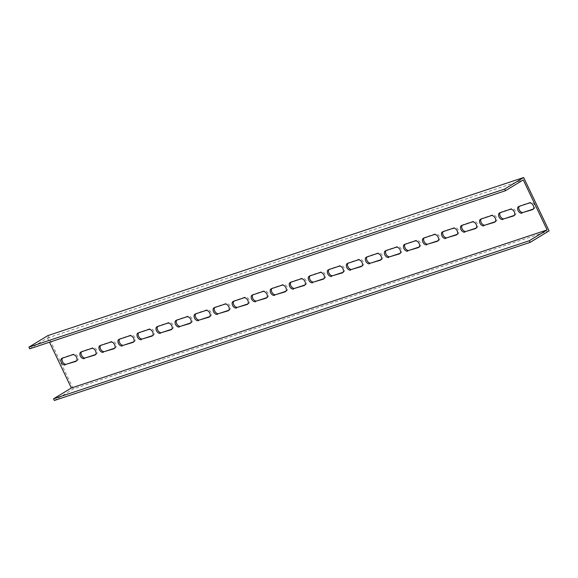 <?xml version="1.0" encoding="UTF-8"?>
<svg xmlns="http://www.w3.org/2000/svg" width="578" height="578" viewBox="0 0 578 578"><rect width="100%" height="100%" fill="white"/><g stroke="black" fill="none" stroke-linecap="round" stroke-linejoin="round"><path stroke-width="0.43" stroke-dasharray="2.89 2.17" d="M549.1 230.86L73.327 388.951L54.346 400.482M47.887 335.601L73.327 388.951M95.616 354.509L95.977 354.386A3.721 2.471 -121.3 0 0 96.316 354.227A3.721 2.471 -121.3 0 0 96.642 350.015A3.721 2.471 -121.3 0 0 92.798 347.718L82.329 351.2A3.721 2.471 -121.3 0 0 81.989 351.352A3.721 2.471 -121.3 0 0 81.505 351.8M114.646 348.187L115.008 348.064A3.721 2.471 -121.3 0 0 115.347 347.905A3.721 2.471 -121.3 0 0 115.672 343.686A3.721 2.471 -121.3 0 0 111.829 341.396L101.36 344.871A3.721 2.471 -121.3 0 0 101.02 345.03A3.721 2.471 -121.3 0 0 100.536 345.471M133.677 341.858L134.038 341.743A3.721 2.471 -121.3 0 0 134.378 341.584A3.721 2.471 -121.3 0 0 134.703 337.364A3.721 2.471 -121.3 0 0 130.859 335.074L120.39 338.549A3.721 2.471 -121.3 0 0 120.051 338.708A3.721 2.471 -121.3 0 0 119.567 339.149M152.708 335.536L153.069 335.413A3.721 2.471 -121.3 0 0 153.408 335.262A3.721 2.471 -121.3 0 0 153.734 331.042A3.721 2.471 -121.3 0 0 149.89 328.745L139.421 332.227A3.721 2.471 -121.3 0 0 139.081 332.386A3.721 2.471 -121.3 0 0 138.597 332.827M171.738 329.214L172.1 329.092A3.721 2.471 -121.3 0 0 172.439 328.933A3.721 2.471 -121.3 0 0 172.764 324.72A3.721 2.471 -121.3 0 0 168.921 322.423L158.451 325.905A3.721 2.471 -121.3 0 0 158.112 326.057A3.721 2.471 -121.3 0 0 157.628 326.505M190.769 322.892L191.13 322.77A3.721 2.471 -121.3 0 0 191.47 322.611A3.721 2.471 -121.3 0 0 191.795 318.399A3.721 2.471 -121.3 0 0 187.951 316.101L177.482 319.576A3.721 2.471 -121.3 0 0 177.143 319.735A3.721 2.471 -121.3 0 0 176.658 320.176M209.8 316.563L210.161 316.448A3.721 2.471 -121.3 0 0 210.5 316.289A3.721 2.471 -121.3 0 0 210.826 312.069A3.721 2.471 -121.3 0 0 206.982 309.779L196.513 313.254A3.721 2.471 -121.3 0 0 196.173 313.413A3.721 2.471 -121.3 0 0 195.689 313.854M228.83 310.241L229.191 310.119A3.721 2.471 -121.3 0 0 229.531 309.967A3.721 2.471 -121.3 0 0 229.856 305.748A3.721 2.471 -121.3 0 0 226.012 303.457L215.543 306.932A3.721 2.471 -121.3 0 0 215.204 307.091A3.721 2.471 -121.3 0 0 214.72 307.532M247.861 303.92L248.222 303.797A3.721 2.471 -121.3 0 0 248.562 303.638A3.721 2.471 -121.3 0 0 248.887 299.426A3.721 2.471 -121.3 0 0 245.043 297.128L234.574 300.611A3.721 2.471 -121.3 0 0 234.234 300.762A3.721 2.471 -121.3 0 0 233.75 301.21M266.892 297.598L267.253 297.475A3.721 2.471 -121.3 0 0 267.592 297.316A3.721 2.471 -121.3 0 0 267.917 293.104A3.721 2.471 -121.3 0 0 264.074 290.806L253.605 294.281A3.721 2.471 -121.3 0 0 253.265 294.44A3.721 2.471 -121.3 0 0 252.781 294.881M285.922 291.269L286.283 291.153A3.721 2.471 -121.3 0 0 286.623 290.994A3.721 2.471 -121.3 0 0 286.948 286.775A3.721 2.471 -121.3 0 0 283.104 284.484L272.635 287.96A3.721 2.471 -121.3 0 0 272.296 288.119A3.721 2.471 -121.3 0 0 271.812 288.559M304.953 284.947L305.314 284.831A3.721 2.471 -121.3 0 0 305.654 284.672A3.721 2.471 -121.3 0 0 305.979 280.453A3.721 2.471 -121.3 0 0 302.135 278.163L291.666 281.638A3.721 2.471 -121.3 0 0 291.326 281.797A3.721 2.471 -121.3 0 0 290.85 282.237M323.983 278.625L324.345 278.502A3.721 2.471 -121.3 0 0 324.684 278.35A3.721 2.471 -121.3 0 0 325.009 274.131A3.721 2.471 -121.3 0 0 321.166 271.833L310.697 275.316A3.721 2.471 -121.3 0 0 310.357 275.468A3.721 2.471 -121.3 0 0 309.88 275.916M343.014 272.303L343.375 272.18A3.721 2.471 -121.3 0 0 343.715 272.021A3.721 2.471 -121.3 0 0 344.04 267.809A3.721 2.471 -121.3 0 0 340.196 265.512L329.727 268.987A3.721 2.471 -121.3 0 0 329.388 269.146A3.721 2.471 -121.3 0 0 328.911 269.594M362.045 265.981L362.406 265.858A3.721 2.471 -121.3 0 0 362.746 265.699A3.721 2.471 -121.3 0 0 363.071 261.48A3.721 2.471 -121.3 0 0 359.227 259.19L348.758 262.665A3.721 2.471 -121.3 0 0 348.418 262.824A3.721 2.471 -121.3 0 0 347.942 263.265M381.075 259.652L381.437 259.536A3.721 2.471 -121.3 0 0 381.776 259.377A3.721 2.471 -121.3 0 0 382.101 255.158A3.721 2.471 -121.3 0 0 378.258 252.868L367.789 256.343A3.721 2.471 -121.3 0 0 367.449 256.502A3.721 2.471 -121.3 0 0 366.972 256.943M400.106 253.33L400.467 253.207A3.721 2.471 -121.3 0 0 400.814 253.056A3.721 2.471 -121.3 0 0 401.132 248.836A3.721 2.471 -121.3 0 0 397.288 246.539L386.827 250.021A3.721 2.471 -121.3 0 0 386.48 250.18A3.721 2.471 -121.3 0 0 386.003 250.621M419.137 247.008L419.498 246.885A3.721 2.471 -121.3 0 0 419.845 246.727A3.721 2.471 -121.3 0 0 420.163 242.514A3.721 2.471 -121.3 0 0 416.319 240.217L405.857 243.699A3.721 2.471 -121.3 0 0 405.51 243.851A3.721 2.471 -121.3 0 0 405.034 244.299M438.167 240.686L438.529 240.564A3.721 2.471 -121.3 0 0 438.875 240.405A3.721 2.471 -121.3 0 0 439.193 236.192A3.721 2.471 -121.3 0 0 435.35 233.895L424.888 237.37A3.721 2.471 -121.3 0 0 424.541 237.529A3.721 2.471 -121.3 0 0 424.064 237.97M457.198 234.357L457.566 234.242A3.721 2.471 -121.3 0 0 457.906 234.083A3.721 2.471 -121.3 0 0 458.224 229.863A3.721 2.471 -121.3 0 0 454.38 227.573L443.918 231.048A3.721 2.471 -121.3 0 0 443.579 231.207A3.721 2.471 -121.3 0 0 443.095 231.648M476.229 228.035L476.597 227.913A3.721 2.471 -121.3 0 0 476.937 227.761A3.721 2.471 -121.3 0 0 477.255 223.541A3.721 2.471 -121.3 0 0 473.411 221.244L462.949 224.726A3.721 2.471 -121.3 0 0 462.61 224.885A3.721 2.471 -121.3 0 0 462.125 225.326M495.259 221.714L495.628 221.591A3.721 2.471 -121.3 0 0 495.967 221.432A3.721 2.471 -121.3 0 0 496.285 217.22A3.721 2.471 -121.3 0 0 492.442 214.922L481.98 218.405A3.721 2.471 -121.3 0 0 481.64 218.556A3.721 2.471 -121.3 0 0 481.156 219.004M514.29 215.392L514.658 215.269A3.721 2.471 -121.3 0 0 514.998 215.11A3.721 2.471 -121.3 0 0 515.316 210.898A3.721 2.471 -121.3 0 0 511.472 208.6L501.01 212.075A3.721 2.471 -121.3 0 0 500.671 212.234A3.721 2.471 -121.3 0 0 500.187 212.675M76.585 360.831L76.946 360.708A3.721 2.471 -121.3 0 0 77.286 360.556A3.721 2.471 -121.3 0 0 77.611 356.337A3.721 2.471 -121.3 0 0 73.767 354.039L63.298 357.522A3.721 2.471 -121.3 0 0 62.959 357.674A3.721 2.471 -121.3 0 0 62.475 358.122M533.321 209.063L533.689 208.947A3.721 2.471 -121.3 0 0 534.029 208.788A3.721 2.471 -121.3 0 0 534.347 204.569A3.721 2.471 -121.3 0 0 530.503 202.278L520.041 205.754A3.721 2.471 -121.3 0 0 519.701 205.913A3.721 2.471 -121.3 0 0 519.217 206.353M29.695 348.809L47.497 337.993L49.513 342.219M47.497 337.993L523.263 179.903M82.329 351.2L81.144 351.915M92.798 347.718L91.613 348.44M95.977 354.386L95.428 354.719M101.36 344.871L100.175 345.593M111.829 341.396L110.644 342.118M115.008 348.064L114.458 348.397M120.39 338.549L119.205 339.272M130.859 335.074L129.674 335.789M134.038 341.743L133.489 342.075M139.421 332.227L138.236 332.95M149.89 328.745L148.705 329.467M153.069 335.413L152.52 335.753M158.451 325.905L157.267 326.621M168.921 322.423L167.736 323.145M172.1 329.092L171.55 329.424M177.482 319.576L176.297 320.299M187.951 316.101L186.766 316.823M191.13 322.77L190.581 323.102M196.513 313.254L195.328 313.977M206.982 309.779L205.797 310.502M210.161 316.448L209.612 316.78M215.543 306.932L214.359 307.655M226.012 303.457L224.828 304.173M229.191 310.119L228.642 310.458M234.574 300.611L233.389 301.326M245.043 297.128L243.858 297.851M248.222 303.797L247.673 304.136M253.605 294.281L252.42 295.004M264.074 290.806L262.889 291.529M267.253 297.475L266.704 297.807M272.635 287.96L271.45 288.682M283.104 284.484L281.92 285.207M286.283 291.153L285.734 291.485M291.666 281.638L290.481 282.36M302.135 278.163L300.95 278.878M305.314 284.831L304.765 285.164M310.697 275.316L309.512 276.038M321.166 271.833L319.981 272.556M324.345 278.502L323.796 278.842M329.727 268.987L328.542 269.709M340.196 265.512L339.011 266.234M343.375 272.18L342.826 272.513M348.758 262.665L347.573 263.387M359.227 259.19L358.042 259.912M362.406 265.858L361.857 266.191M367.789 256.343L366.604 257.066M378.258 252.868L377.073 253.583M381.437 259.536L380.888 259.869M386.827 250.021L385.634 250.744M397.288 246.539L396.103 247.261M400.467 253.207L399.918 253.547M405.857 243.699L404.665 244.415M416.319 240.217L415.134 240.939M419.498 246.885L418.949 247.218M424.888 237.37L423.696 238.093M435.35 233.895L434.165 234.617M438.529 240.564L437.98 240.896M443.918 231.048L442.726 231.771M454.38 227.573L453.195 228.296M457.566 234.242L457.01 234.574M462.949 224.726L461.757 225.449M473.411 221.244L472.226 221.966M476.597 227.913L476.041 228.252M481.98 218.405L480.788 219.12M492.442 214.922L491.257 215.645M495.628 221.591L495.071 221.93M501.01 212.075L499.818 212.798M511.472 208.6L510.287 209.323M514.658 215.269L514.102 215.601M63.298 357.522L62.113 358.244M73.767 354.039L72.582 354.762M76.946 360.708L76.397 361.048M520.041 205.754L518.849 206.476M530.503 202.278L529.318 203.001M533.689 208.947L533.133 209.279M81.989 351.352L80.804 352.074M96.316 354.227L95.132 354.95M101.02 345.03L99.835 345.752M115.347 347.905L114.162 348.628M120.051 338.708L118.866 339.43M134.378 341.584L133.193 342.306M139.081 332.386L137.896 333.101M153.408 335.262L152.224 335.977M158.112 326.057L156.927 326.78M172.439 328.933L171.254 329.655M177.143 319.735L175.958 320.458M191.47 322.611L190.285 323.333M196.173 313.413L194.988 314.136M210.5 316.289L209.315 317.011M215.204 307.091L214.019 307.807M229.531 309.967L228.346 310.682M234.234 300.762L233.05 301.485M248.562 303.638L247.377 304.36M253.265 294.44L252.08 295.163M267.592 297.316L266.407 298.038M272.296 288.119L271.111 288.841M286.623 290.994L285.438 291.717M291.326 281.797L290.142 282.512M305.654 284.672L304.469 285.395M310.357 275.468L309.172 276.19M324.684 278.35L323.499 279.066M329.388 269.146L328.203 269.868M343.715 272.021L342.53 272.744M348.418 262.824L347.234 263.546M362.746 265.699L361.561 266.422M367.449 256.502L366.264 257.224M381.776 259.377L380.591 260.1M386.48 250.18L385.295 250.895M400.814 253.056L399.622 253.771M405.51 243.851L404.325 244.573M419.845 246.727L418.653 247.449M424.541 237.529L423.356 238.252M438.875 240.405L437.683 241.127M443.579 231.207L442.387 231.93M457.906 234.083L456.714 234.805M462.61 224.885L461.417 225.601M476.937 227.761L475.745 228.476M481.64 218.556L480.448 219.279M495.967 221.432L494.775 222.154M500.671 212.234L499.479 212.957M514.998 215.11L513.806 215.832M62.959 357.674L61.774 358.396M77.286 360.556L76.101 361.272M519.701 205.913L518.509 206.635M534.029 208.788L532.837 209.511"/><path stroke-width="0.87" d="M49.513 342.219L71.347 388.004L53.552 398.82L54.346 400.482L530.113 242.399L549.1 230.86L523.654 177.518L47.887 335.601L28.9 347.14L504.673 189.049L523.654 177.518M81.505 351.8A3.721 2.471 -121.3 0 0 81.917 355.99A3.721 2.471 -121.3 0 0 85.508 357.861L95.616 354.509M100.536 345.471A3.721 2.471 -121.3 0 0 100.948 349.668A3.721 2.471 -121.3 0 0 104.539 351.54L114.646 348.187M119.567 339.149A3.721 2.471 -121.3 0 0 119.978 343.339A3.721 2.471 -121.3 0 0 123.569 345.218L133.677 341.858M138.597 332.827A3.721 2.471 -121.3 0 0 139.009 337.017A3.721 2.471 -121.3 0 0 142.6 338.896L152.708 335.536M157.628 326.505A3.721 2.471 -121.3 0 0 158.04 330.695A3.721 2.471 -121.3 0 0 161.63 332.574L171.738 329.214M176.658 320.176A3.721 2.471 -121.3 0 0 177.07 324.374A3.721 2.471 -121.3 0 0 180.668 326.245L190.769 322.892M195.689 313.854A3.721 2.471 -121.3 0 0 196.101 318.052A3.721 2.471 -121.3 0 0 199.699 319.923L209.8 316.563M214.72 307.532A3.721 2.471 -121.3 0 0 215.132 311.723A3.721 2.471 -121.3 0 0 218.73 313.601L228.83 310.241M233.75 301.21A3.721 2.471 -121.3 0 0 234.169 305.401A3.721 2.471 -121.3 0 0 237.76 307.279L247.861 303.92M252.781 294.881A3.721 2.471 -121.3 0 0 253.2 299.079A3.721 2.471 -121.3 0 0 256.791 300.95L266.892 297.598M271.812 288.559A3.721 2.471 -121.3 0 0 272.231 292.757A3.721 2.471 -121.3 0 0 275.822 294.628L285.922 291.269M290.85 282.237A3.721 2.471 -121.3 0 0 291.261 286.428A3.721 2.471 -121.3 0 0 294.852 288.306L304.953 284.947M309.88 275.916A3.721 2.471 -121.3 0 0 310.292 280.106A3.721 2.471 -121.3 0 0 313.883 281.985L323.983 278.625M328.911 269.594A3.721 2.471 -121.3 0 0 329.323 273.784A3.721 2.471 -121.3 0 0 332.914 275.655L343.014 272.303M347.942 263.265A3.721 2.471 -121.3 0 0 348.353 267.462A3.721 2.471 -121.3 0 0 351.944 269.334L362.045 265.981M366.972 256.943A3.721 2.471 -121.3 0 0 367.384 261.133A3.721 2.471 -121.3 0 0 370.975 263.012L381.075 259.652M386.003 250.621A3.721 2.471 -121.3 0 0 386.415 254.811A3.721 2.471 -121.3 0 0 390.005 256.69L400.106 253.33M405.034 244.299A3.721 2.471 -121.3 0 0 405.445 248.489A3.721 2.471 -121.3 0 0 409.036 250.368L419.137 247.008M424.064 237.97A3.721 2.471 -121.3 0 0 424.476 242.168A3.721 2.471 -121.3 0 0 428.067 244.039L438.167 240.686M443.095 231.648A3.721 2.471 -121.3 0 0 443.507 235.846A3.721 2.471 -121.3 0 0 447.097 237.717L457.198 234.357M462.125 225.326A3.721 2.471 -121.3 0 0 462.537 229.517A3.721 2.471 -121.3 0 0 466.128 231.395L476.229 228.035M481.156 219.004A3.721 2.471 -121.3 0 0 481.568 223.195A3.721 2.471 -121.3 0 0 485.159 225.073L495.259 221.714M500.187 212.675A3.721 2.471 -121.3 0 0 500.599 216.873A3.721 2.471 -121.3 0 0 504.189 218.744L514.29 215.392M62.475 358.122A3.721 2.471 -121.3 0 0 62.886 362.312A3.721 2.471 -121.3 0 0 66.477 364.191L76.585 360.831M519.217 206.353A3.721 2.471 -121.3 0 0 519.629 210.551A3.721 2.471 -121.3 0 0 523.22 212.422L533.321 209.063M28.9 347.14L29.695 348.809L505.468 190.718L523.263 179.903L547.12 229.914L71.347 388.004M84.323 358.584A3.721 2.471 58.7 0 1 80.479 356.294A3.721 2.471 58.7 0 1 80.804 352.074A3.721 2.471 58.7 0 1 81.144 351.915L91.613 348.44A3.721 2.471 58.7 0 1 95.449 350.73A3.721 2.471 58.7 0 1 95.132 354.95A3.721 2.471 58.7 0 1 94.792 355.109L85.508 357.861M103.354 352.262A3.721 2.471 58.7 0 1 99.51 349.965A3.721 2.471 58.7 0 1 99.835 345.752A3.721 2.471 58.7 0 1 100.175 345.593L110.644 342.118A3.721 2.471 58.7 0 1 114.48 344.409A3.721 2.471 58.7 0 1 114.162 348.628A3.721 2.471 58.7 0 1 113.823 348.787L104.539 351.54M122.384 345.94A3.721 2.471 58.7 0 1 118.541 343.643A3.721 2.471 58.7 0 1 118.866 339.43A3.721 2.471 58.7 0 1 119.205 339.272L129.674 335.789A3.721 2.471 58.7 0 1 133.518 338.087A3.721 2.471 58.7 0 1 133.193 342.306A3.721 2.471 58.7 0 1 132.853 342.458L123.569 345.218M141.415 339.618A3.721 2.471 58.7 0 1 137.571 337.321A3.721 2.471 58.7 0 1 137.896 333.101A3.721 2.471 58.7 0 1 138.236 332.95L148.705 329.467A3.721 2.471 58.7 0 1 152.549 331.765A3.721 2.471 58.7 0 1 152.224 335.977A3.721 2.471 58.7 0 1 151.884 336.136L142.6 338.896M160.446 333.289A3.721 2.471 58.7 0 1 156.602 330.999A3.721 2.471 58.7 0 1 156.927 326.78A3.721 2.471 58.7 0 1 157.267 326.621L167.736 323.145A3.721 2.471 58.7 0 1 171.579 325.443A3.721 2.471 58.7 0 1 171.254 329.655A3.721 2.471 58.7 0 1 170.915 329.814L161.63 332.574M179.476 326.967A3.721 2.471 58.7 0 1 175.633 324.677A3.721 2.471 58.7 0 1 175.958 320.458A3.721 2.471 58.7 0 1 176.297 320.299L186.766 316.823A3.721 2.471 58.7 0 1 190.61 319.114A3.721 2.471 58.7 0 1 190.285 323.333A3.721 2.471 58.7 0 1 189.945 323.492L180.668 326.245M198.507 320.646A3.721 2.471 58.7 0 1 194.663 318.348A3.721 2.471 58.7 0 1 194.988 314.136A3.721 2.471 58.7 0 1 195.328 313.977L205.797 310.502A3.721 2.471 58.7 0 1 209.641 312.792A3.721 2.471 58.7 0 1 209.315 317.011A3.721 2.471 58.7 0 1 208.976 317.163L199.699 319.923M217.538 314.324A3.721 2.471 58.7 0 1 213.701 312.026A3.721 2.471 58.7 0 1 214.019 307.807A3.721 2.471 58.7 0 1 214.359 307.655L224.828 304.173A3.721 2.471 58.7 0 1 228.671 306.47A3.721 2.471 58.7 0 1 228.346 310.682A3.721 2.471 58.7 0 1 228.007 310.841L218.73 313.601M236.568 307.995A3.721 2.471 58.7 0 1 232.732 305.704A3.721 2.471 58.7 0 1 233.05 301.485A3.721 2.471 58.7 0 1 233.389 301.326L243.858 297.851A3.721 2.471 58.7 0 1 247.702 300.148A3.721 2.471 58.7 0 1 247.377 304.36A3.721 2.471 58.7 0 1 247.037 304.519L237.76 307.279M255.599 301.673A3.721 2.471 58.7 0 1 251.762 299.382A3.721 2.471 58.7 0 1 252.08 295.163A3.721 2.471 58.7 0 1 252.42 295.004L262.889 291.529A3.721 2.471 58.7 0 1 266.733 293.819A3.721 2.471 58.7 0 1 266.407 298.038A3.721 2.471 58.7 0 1 266.068 298.197L256.791 300.95M274.629 295.351A3.721 2.471 58.7 0 1 270.793 293.053A3.721 2.471 58.7 0 1 271.111 288.841A3.721 2.471 58.7 0 1 271.45 288.682L281.92 285.207A3.721 2.471 58.7 0 1 285.763 287.497A3.721 2.471 58.7 0 1 285.438 291.717A3.721 2.471 58.7 0 1 285.099 291.876L275.822 294.628M293.66 289.029A3.721 2.471 58.7 0 1 289.824 286.731A3.721 2.471 58.7 0 1 290.142 282.512A3.721 2.471 58.7 0 1 290.481 282.36L300.95 278.878A3.721 2.471 58.7 0 1 304.794 281.175A3.721 2.471 58.7 0 1 304.469 285.395A3.721 2.471 58.7 0 1 304.129 285.546L294.852 288.306M312.691 282.7A3.721 2.471 58.7 0 1 308.854 280.409A3.721 2.471 58.7 0 1 309.172 276.19A3.721 2.471 58.7 0 1 309.512 276.038L319.981 272.556A3.721 2.471 58.7 0 1 323.825 274.853A3.721 2.471 58.7 0 1 323.499 279.066A3.721 2.471 58.7 0 1 323.16 279.225L313.883 281.985M331.721 276.378A3.721 2.471 58.7 0 1 327.885 274.088A3.721 2.471 58.7 0 1 328.203 269.868A3.721 2.471 58.7 0 1 328.542 269.709L339.011 266.234A3.721 2.471 58.7 0 1 342.855 268.524A3.721 2.471 58.7 0 1 342.53 272.744A3.721 2.471 58.7 0 1 342.19 272.903L332.914 275.655M350.752 270.056A3.721 2.471 58.7 0 1 346.916 267.759A3.721 2.471 58.7 0 1 347.234 263.546A3.721 2.471 58.7 0 1 347.573 263.387L358.042 259.912A3.721 2.471 58.7 0 1 361.886 262.202A3.721 2.471 58.7 0 1 361.561 266.422A3.721 2.471 58.7 0 1 361.221 266.581L351.944 269.334M369.783 263.734A3.721 2.471 58.7 0 1 365.946 261.437A3.721 2.471 58.7 0 1 366.264 257.224A3.721 2.471 58.7 0 1 366.604 257.066L377.073 253.583A3.721 2.471 58.7 0 1 380.916 255.881A3.721 2.471 58.7 0 1 380.591 260.1A3.721 2.471 58.7 0 1 380.252 260.252L370.975 263.012M388.813 257.412A3.721 2.471 58.7 0 1 384.977 255.115A3.721 2.471 58.7 0 1 385.295 250.895A3.721 2.471 58.7 0 1 385.634 250.744L396.103 247.261A3.721 2.471 58.7 0 1 399.947 249.559A3.721 2.471 58.7 0 1 399.622 253.771A3.721 2.471 58.7 0 1 399.282 253.93L390.005 256.69M407.851 251.083A3.721 2.471 58.7 0 1 404.008 248.793A3.721 2.471 58.7 0 1 404.325 244.573A3.721 2.471 58.7 0 1 404.665 244.415L415.134 240.939A3.721 2.471 58.7 0 1 418.978 243.237A3.721 2.471 58.7 0 1 418.653 247.449A3.721 2.471 58.7 0 1 418.313 247.608L409.036 250.368M426.882 244.761A3.721 2.471 58.7 0 1 423.038 242.471A3.721 2.471 58.7 0 1 423.356 238.252A3.721 2.471 58.7 0 1 423.696 238.093L434.165 234.617A3.721 2.471 58.7 0 1 438.008 236.908A3.721 2.471 58.7 0 1 437.683 241.127A3.721 2.471 58.7 0 1 437.344 241.286L428.067 244.039M445.913 238.439A3.721 2.471 58.7 0 1 442.069 236.142A3.721 2.471 58.7 0 1 442.387 231.93A3.721 2.471 58.7 0 1 442.726 231.771L453.195 228.296A3.721 2.471 58.7 0 1 457.039 230.586A3.721 2.471 58.7 0 1 456.714 234.805A3.721 2.471 58.7 0 1 456.374 234.957L447.097 237.717M464.943 232.118A3.721 2.471 58.7 0 1 461.1 229.82A3.721 2.471 58.7 0 1 461.417 225.601A3.721 2.471 58.7 0 1 461.757 225.449L472.226 221.966A3.721 2.471 58.7 0 1 476.07 224.264A3.721 2.471 58.7 0 1 475.745 228.476A3.721 2.471 58.7 0 1 475.405 228.635L466.128 231.395M483.974 225.788A3.721 2.471 58.7 0 1 480.13 223.498A3.721 2.471 58.7 0 1 480.448 219.279A3.721 2.471 58.7 0 1 480.788 219.12L491.257 215.645A3.721 2.471 58.7 0 1 495.1 217.942A3.721 2.471 58.7 0 1 494.775 222.154A3.721 2.471 58.7 0 1 494.436 222.313L485.159 225.073M503.005 219.467A3.721 2.471 58.7 0 1 499.161 217.176A3.721 2.471 58.7 0 1 499.479 212.957A3.721 2.471 58.7 0 1 499.818 212.798L510.287 209.323A3.721 2.471 58.7 0 1 514.131 211.613A3.721 2.471 58.7 0 1 513.806 215.832A3.721 2.471 58.7 0 1 513.466 215.991L504.189 218.744M65.292 364.906A3.721 2.471 58.7 0 1 61.449 362.616A3.721 2.471 58.7 0 1 61.774 358.396A3.721 2.471 58.7 0 1 62.113 358.244L72.582 354.762A3.721 2.471 58.7 0 1 76.419 357.06A3.721 2.471 58.7 0 1 76.101 361.272A3.721 2.471 58.7 0 1 75.761 361.431L66.477 364.191M522.035 213.145A3.721 2.471 58.7 0 1 518.191 210.847A3.721 2.471 58.7 0 1 518.509 206.635A3.721 2.471 58.7 0 1 518.849 206.476L529.318 203.001A3.721 2.471 58.7 0 1 533.162 205.291A3.721 2.471 58.7 0 1 532.837 209.511A3.721 2.471 58.7 0 1 532.497 209.669L523.22 212.422M53.552 398.82L529.318 240.73L547.12 229.914M529.318 240.73L530.113 242.399M505.468 190.718L504.673 189.049M95.428 354.719L94.792 355.109M114.458 348.397L113.823 348.787M133.489 342.075L132.853 342.458M152.52 335.753L151.884 336.136M171.55 329.424L170.915 329.814M190.581 323.102L189.945 323.492M209.612 316.78L208.976 317.163M228.642 310.458L228.007 310.841M247.673 304.136L247.037 304.519M266.704 297.807L266.068 298.197M285.734 291.485L285.099 291.876M304.765 285.164L304.129 285.546M323.796 278.842L323.16 279.225M342.826 272.513L342.19 272.903M361.857 266.191L361.221 266.581M380.888 259.869L380.252 260.252M399.918 253.547L399.282 253.93M418.949 247.218L418.313 247.608M437.98 240.896L437.344 241.286M457.01 234.574L456.374 234.957M476.041 228.252L475.405 228.635M495.071 221.93L494.436 222.313M514.102 215.601L513.466 215.991M76.397 361.048L75.761 361.431M533.133 209.279L532.497 209.669"/></g></svg>
